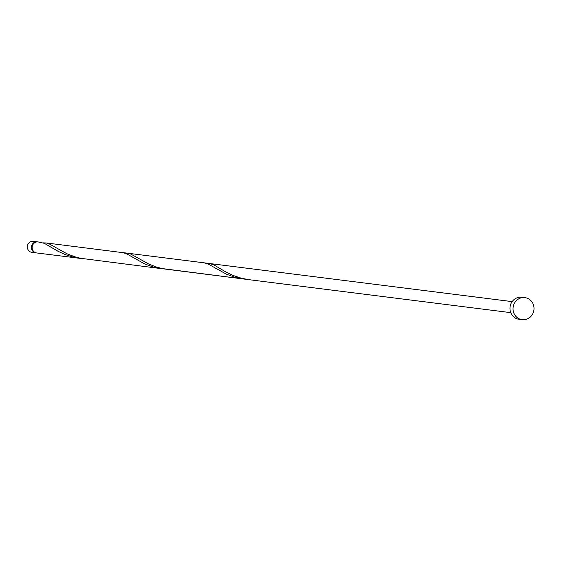 <?xml version="1.0" encoding="UTF-8"?>
<svg xmlns="http://www.w3.org/2000/svg" width="561" height="561" viewBox="0 0 561 561"><rect width="100%" height="100%" fill="white"/><g stroke="black" fill="none" stroke-linecap="round" stroke-linejoin="round"><path stroke-width="0.84" d="M35.96 252.864L31.886 252.352A5.561 5.238 -82.8 0 1 28.05 244.112A5.561 5.238 -82.8 0 1 33.274 241.321L37.349 241.833A5.561 5.238 97.2 0 0 32.124 244.624A5.561 5.238 97.2 0 0 36.332 252.899M37.713 241.896A5.561 5.238 97.2 0 0 37.349 241.833M522.137 319.679L519.072 319.293A11.115 10.477 -82.8 0 1 511.394 302.814A11.115 10.477 -82.8 0 1 521.849 297.232L524.921 297.618A11.115 10.477 -82.8 0 1 532.592 314.097A11.115 10.477 -82.8 0 1 522.137 319.679A11.115 10.477 -82.8 0 1 514.465 303.199A11.115 10.477 -82.8 0 1 524.921 297.618M80.139 258.425L73.673 257.254L65.314 254.631L58.007 251.258L44.284 243.306L38.085 241.924A5.561 5.238 97.2 0 0 32.861 244.722A5.561 5.238 97.2 0 0 36.696 252.955L82.755 258.698M45.834 242.906L123.504 252.731L127.466 254.266L144.57 263.866L152.613 266.798L161.961 268.726L80.581 258.291L74.816 256.798L66.913 253.747L48.94 243.733L46.353 242.983L43.183 242.871M122.438 252.548L204.26 262.85L207.935 263.908L226.392 274.168L234.442 277.099L243.783 279.027L164.576 269M243.783 279.027L246.405 279.301M125.012 253.172L128.174 253.284L130.762 254.035L148.735 264.049L156.638 267.099L162.41 268.593L249.007 279.687L241.307 278.207L233.074 275.451L225.943 272.015L213.93 264.932L209.484 263.509L512.151 301.615M249.007 279.687L510.762 312.645M127.656 253.207L209.484 263.509"/></g></svg>
